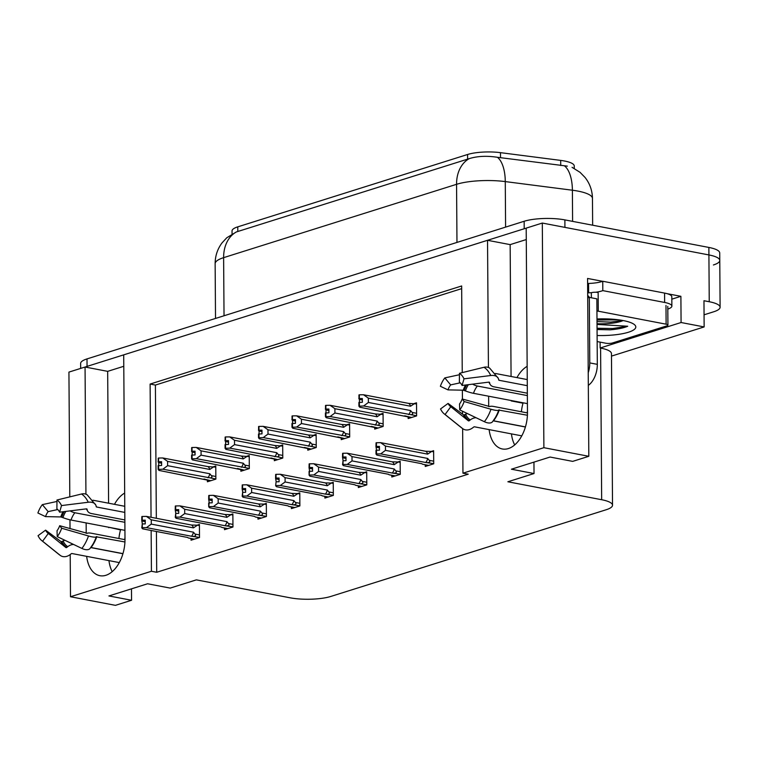<?xml version="1.0" encoding="UTF-8"?>
<svg xmlns="http://www.w3.org/2000/svg" width="758" height="758" viewBox="0 0 758 758"><rect width="100%" height="100%" fill="white"/><g stroke="black" fill="none" stroke-linecap="round" stroke-linejoin="round"><path stroke-width="1.14" d="M86.649 556.344A30.907 18.77 -79.2 0 0 99.857 575.701A30.907 18.77 -79.2 0 0 124.994 539.251L123.706 354.858L487.536 240.305L488.427 367.469M108.963 560.617A30.907 18.77 -79.2 0 0 112.203 571.636M487.536 240.305L510.153 244.626L526.27 239.556M489.128 429.615A30.907 18.77 -79.2 0 0 502.346 448.973A30.907 18.77 -79.2 0 0 527.473 412.523L526.194 228.13L542.311 223.051L708.91 254.934A28.975 7.154 -0.4 0 1 719.778 260.43A28.975 7.154 -0.4 0 1 713.411 264.968M69.802 496.878L68.931 372.102L85.057 367.024L85.938 494.188M123.791 366.285L107.674 371.354L85.057 367.024M666.993 293.649L680.892 296.312L671.825 299.164M151.145 530.477L151.429 571.267L70.494 596.745L115.424 605.348L131.551 600.27L108.934 595.94L147.592 583.774L170.209 588.094L196.36 579.861L290.134 597.806A28.975 7.154 179.6 0 0 330.867 596.432L606.154 509.755A28.975 7.154 179.6 0 0 612.521 505.226A28.975 7.154 179.6 0 0 601.663 499.721L507.879 481.775L534.03 473.542L511.423 469.211L550.071 457.046L572.688 461.376L588.814 456.297L587.573 278.451L602.591 281.322M611.479 356.108L704.144 326.935L681.082 322.52L600.146 347.998L600.109 342.123M681.082 322.52L680.892 296.312M612.521 505.226L611.46 353.588A28.975 7.154 179.6 0 0 600.601 348.083L600.146 347.998M704.144 326.935L703.964 300.727L709.242 301.731A28.975 7.154 -0.4 0 1 720.1 307.236A28.975 7.154 -0.4 0 1 713.733 311.765L704.059 314.807M70.494 596.745L70.2 554.562M70.02 528.686L69.963 519.817M588.814 456.297L543.884 447.694L542.311 223.051M488.626 396.207L488.702 406.639M86.147 522.925L86.213 533.357M462.247 372.604L461.65 285.974L150.122 384.06L151.05 517.288M543.884 447.694L462.949 473.181L462.645 428.621M462.541 414.143L462.522 411.234M462.437 399.059L462.371 390.18M534.03 473.542L533.954 462.115M131.551 600.27L131.475 588.843M156.423 531.491L156.707 572.271L468.226 474.186L462.949 473.181M156.707 572.271L151.429 571.267M232.062 233.919L232.043 230.934A26.085 6.443 -0.4 0 1 237.775 226.85L467.591 154.49A26.085 6.443 -0.4 0 1 500.47 152.652L560.693 160.402A26.085 6.443 -0.4 0 1 574.242 165.955L574.261 168.428M461.66 288.646L155.399 385.073L156.328 518.301M155.399 385.073L150.122 384.06M191.035 538.578L191.044 540.208L199.496 537.545L199.411 524.441L197.08 525.18M224.491 528.042L224.501 529.671L232.962 527.009L232.867 513.905L230.546 514.644M291.413 506.969L291.423 508.609L299.874 505.946L299.789 492.842L297.458 493.572M324.869 496.433L324.879 498.072L333.34 495.41L333.245 482.306L330.924 483.036M358.326 485.897L358.344 487.536L366.796 484.874L366.701 471.77L364.38 472.499M391.791 475.37L391.801 477L400.252 474.337L400.167 461.234L397.846 461.963M257.947 517.506L257.966 519.145L266.418 516.482L266.323 503.378L264.002 504.108M425.247 464.834L425.257 466.464L433.718 463.801L433.623 450.697L431.302 451.427M207.389 480.146L207.398 481.775L215.859 479.113L215.765 466.009L213.443 466.739M240.855 469.609L240.864 471.239L249.316 468.577L249.23 455.473L246.9 456.212M307.767 448.537L307.776 450.176L316.238 447.514L316.143 434.41L313.821 435.139M341.233 438.001L341.242 439.64L349.694 436.978L349.609 423.874L347.278 424.603M374.689 427.465L374.698 429.104L383.16 426.441L383.065 413.337L380.743 414.067M274.311 459.073L274.32 460.703L282.781 458.05L282.687 444.937L280.365 445.676M408.145 416.928L408.164 418.568L416.616 415.905L416.521 402.801L414.2 403.531M107.674 371.354L108.593 503.208M108.764 527.672A30.907 18.77 -79.2 0 1 108.764 527.255L120.531 529.918M124.672 493.06A30.907 18.77 -79.2 0 0 114.477 504.335M510.153 244.626L511.072 376.48M516.956 377.607A30.907 18.77 100.8 0 1 527.151 366.332M514.682 444.918A30.907 18.77 100.8 0 1 511.442 433.889M80.67 368.407L80.632 363.442A28.975 7.154 -0.4 0 1 86.999 358.913L524.148 221.27A28.975 7.154 -0.4 0 1 564.881 219.896L564.928 227.381L708.91 254.934A28.975 7.154 -0.4 0 1 719.778 260.43L720.1 307.236M85.19 367.052A28.975 7.154 -0.4 0 1 87.047 366.398L524.195 228.755A28.975 7.154 -0.4 0 1 526.194 228.196M567.344 166.135L497.438 157.294C486.854 155.665 477.464 156.101 469.278 158.612L236.335 231.957L226.765 237.775L222.037 242.873C217.461 249.041 215.158 255.986 215.139 263.689L215.518 318.445M564.881 219.896L708.863 247.44A28.975 7.154 -0.4 0 1 719.721 252.945L719.778 260.43M368.388 402.46L363.603 405.985L358.913 406.193L358.885 402.451L362.371 402.261L362.343 398.519L359.358 398.547L359.33 394.804L363.518 394.757L368.35 398.158L368.388 402.46L410.571 410.533L412.125 412.428C413.205 413.859 412.731 414.588 410.713 414.635L416.616 415.763M359.358 398.547L359.33 394.804M416.53 403.919L408.581 403.379L363.518 394.757M414.598 403.55L410.542 406.231L368.35 398.158M411.386 417.554L359.737 407.207L358.913 406.193M363.603 405.985L410.713 414.635M411.575 417.487L404.791 415.829M362.352 399.314L358.856 398.708L359.207 394.965M362.352 399.987L359.444 399.428L359.463 402.29M410.542 406.231A6.566 3.989 -79.2 0 0 408.581 403.379M359.406 406.042L359.377 402.29M410.571 410.533A6.566 3.989 100.8 0 1 408.657 414.607M358.856 398.708L359.444 399.428M362.352 399.191L359.226 398.594M358.96 394.918L358.989 398.67M376.063 442.824L375.959 446.604L376.3 442.871M379.455 447.211L376.091 446.566M376.48 450.195L375.987 450.347L376.015 454.089L376.508 453.938L376.48 450.195L379.474 450.157L379.445 446.415L376.328 446.49L376.3 442.748L380.62 442.653L385.452 446.064L385.481 450.366L427.673 458.429A6.566 3.989 100.8 0 1 425.759 462.503L433.718 463.659M376.461 446.453L376.432 442.7M376.328 446.49L379.455 447.087M375.959 446.604L376.565 450.195M379.455 447.883L376.546 447.324M428.677 465.393L422.5 464.209L428.488 465.45M421.893 463.725L376.84 455.103L376.015 454.089M427.673 458.429L429.227 460.324C430.307 461.755 429.833 462.494 427.815 462.532M385.481 450.366L380.696 453.881L425.759 462.503M376.508 453.938L380.696 453.881M380.62 442.653L425.683 451.275A6.566 3.989 100.8 0 1 427.635 454.127L385.452 446.064M425.683 451.275L431.7 451.446L427.635 454.127M431.7 451.446L433.633 451.815M334.922 412.996L330.137 416.521L325.457 416.729L325.428 412.987L328.915 412.797L328.887 409.045L325.893 409.083L325.874 405.341L330.062 405.293L334.894 408.695L334.922 412.996L377.105 421.069L378.668 422.964C379.749 424.385 379.275 425.124 377.247 425.172L383.15 426.299M325.893 409.083L325.874 405.341M383.074 414.455L375.125 413.915L330.062 405.293M381.141 414.086L377.077 416.767L334.894 408.695M372.206 426.981L326.272 417.743L325.457 416.729M330.137 416.521L377.247 425.172M378.119 428.024L371.335 426.366M328.887 409.841L325.4 409.244L325.741 405.502M328.896 410.514L325.987 409.964L326.006 412.826M377.077 416.767A6.566 3.989 -79.2 0 0 375.125 413.915M325.949 416.578L325.921 412.826M377.105 421.069A6.566 3.989 100.8 0 1 375.201 425.143M325.4 409.244L325.987 409.964M328.887 409.718L325.769 409.121M325.504 405.454L325.523 409.197M301.466 423.533L296.681 427.057L291.991 427.266L291.963 423.523L295.449 423.324L295.43 419.581L292.436 419.619L292.408 415.877L296.605 415.829L301.438 419.231L301.466 423.533L343.649 431.605L345.212 433.491C346.283 434.921 345.819 435.661 343.791 435.708L349.694 436.835M292.436 419.619L292.408 415.877M349.609 424.992L341.659 424.452L296.605 415.829M347.685 424.622L343.62 427.304L301.438 419.231M344.464 438.626L292.815 428.27L291.991 427.266M296.681 427.057L343.791 435.708M344.653 438.56L337.879 436.892M295.43 420.377L291.944 419.78L292.285 416.038M295.44 421.05L292.531 420.5L292.55 423.362M343.62 427.304A6.566 3.989 -79.2 0 0 341.659 424.452M292.484 427.105L292.465 423.362M343.649 431.605A6.566 3.989 100.8 0 1 341.744 435.679M291.944 419.78L292.531 420.5M295.43 420.254L292.313 419.657M292.038 415.99L292.067 419.733M268 434.069L263.225 437.593L258.535 437.802L258.506 434.059L261.993 433.86L261.965 430.118L258.98 430.156L258.952 426.413L263.14 426.356L267.972 429.767L268 434.069L310.193 442.141L311.746 444.027C312.827 445.458 312.353 446.197 310.335 446.244L316.238 447.372M258.98 430.156L258.952 426.413M316.152 435.528L308.203 434.978L263.14 426.356M314.219 435.158L310.164 437.84L267.972 429.767M311.007 449.153L259.359 438.806L258.535 437.802M263.225 437.593L310.335 446.244M311.197 449.096L304.413 447.428M261.974 430.914L258.478 430.307L258.829 426.574M261.974 431.586L259.065 431.037L259.084 433.898M310.164 437.84A6.566 3.989 -79.2 0 0 308.203 434.978M259.028 437.641L258.999 433.898M310.193 442.141A6.566 3.989 100.8 0 1 308.279 446.216M258.478 430.307L259.065 431.037M261.974 430.79L258.848 430.193M258.582 426.527L258.611 430.269M342.607 453.36L342.502 457.14L342.843 453.398M345.989 457.747L342.625 457.102M343.023 460.731L342.55 464.626L343.052 464.474L343.023 460.731L346.018 460.693L345.989 456.951L342.872 457.027L342.843 453.275L347.164 453.189L351.996 456.591L352.025 460.892L394.207 468.965A6.566 3.989 100.8 0 1 392.303 473.039L400.252 474.195M342.995 456.979L342.967 453.237M342.872 457.027L345.989 457.624M342.502 457.14L343.109 460.722M345.999 458.419L343.09 457.86M395.221 475.92L389.034 474.745L395.022 475.986M388.437 474.262L343.374 465.639L342.55 464.626M394.207 468.965L395.771 470.86C396.851 472.291 396.377 473.02 394.349 473.068M352.025 460.892L347.24 464.417L392.303 473.039M343.052 464.474L347.24 464.417M347.164 453.189L392.227 461.811A6.566 3.989 100.8 0 1 394.179 464.663L351.996 456.591M392.227 461.811L398.244 461.982L394.179 464.663M398.244 461.982L400.177 462.352M309.141 463.887L309.046 467.677L309.387 463.934M312.533 468.273L309.169 467.639M309.567 471.258L309.065 471.419L309.093 475.162L309.567 471.258L312.552 471.23L312.523 467.478L309.406 467.563L309.387 463.811L313.698 463.725L318.54 467.127L318.568 471.429L360.751 479.501A6.566 3.989 100.8 0 1 358.837 483.576L366.796 484.732M309.539 467.515L309.51 463.773M309.406 467.563L312.533 468.16M309.046 467.677L309.652 471.258M312.533 468.956L309.624 468.397M361.756 486.456L355.578 485.281L361.566 486.522M354.981 484.798L309.918 476.176L309.093 475.162M360.751 479.501L362.305 481.396C363.385 482.827 362.911 483.557 360.893 483.604M318.568 471.429L313.784 474.953L358.837 483.576M309.586 475.01L313.784 474.953M313.698 463.725L358.761 472.348A6.566 3.989 100.8 0 1 360.723 475.2L318.54 467.127M358.761 472.348L364.778 472.518L360.723 475.2M364.778 472.518L366.711 472.888M275.685 474.423L275.58 478.213L275.921 474.47M279.077 478.81L275.713 478.165M276.101 481.794L275.637 485.698L276.101 481.794L279.096 481.766L279.067 478.014L275.95 478.09L275.921 474.347L280.242 474.262L285.074 477.663L285.103 481.965L327.295 490.038A6.566 3.989 100.8 0 1 325.381 494.112L333.34 495.268M276.073 478.052L276.054 474.309M275.95 478.09L279.077 478.686M275.58 478.213L276.187 481.794M279.077 479.482L276.168 478.933M328.299 496.992L322.122 495.808L328.11 497.059M321.515 495.334L276.452 486.712L275.637 485.698M327.295 490.038L328.849 491.933C329.929 493.354 329.455 494.093 327.437 494.14M285.103 481.965L280.318 485.49L325.381 494.112M276.13 485.537L280.318 485.49M280.242 474.262L325.305 482.884A6.566 3.989 100.8 0 1 327.257 485.736L285.074 477.663M325.305 482.884L331.322 483.054L327.257 485.736M331.322 483.054L333.255 483.424M242.219 484.959L242.124 488.749L242.465 485.006M245.611 489.346L242.247 488.702M242.645 492.33L242.172 496.234L242.674 496.073L242.645 492.33L245.63 492.293L245.611 488.55L242.494 488.626L242.465 484.883L246.786 484.798L251.618 488.199L251.647 492.501L293.829 500.574A6.566 3.989 100.8 0 1 291.925 504.648L299.874 505.804M242.617 488.588L242.588 484.845M242.494 488.626L245.611 489.223M242.124 488.749L242.731 492.33M245.62 490.019L242.712 489.469M294.843 507.528L288.656 506.344L294.644 507.595M288.059 505.861L242.996 497.239L242.172 496.234M293.829 500.574L295.393 502.459C296.463 503.89 295.999 504.629 293.971 504.676M251.647 492.501L246.862 496.026L291.925 504.648M242.674 496.073L246.862 496.026M246.786 484.798L291.839 493.42A6.566 3.989 100.8 0 1 293.801 496.272L251.618 488.199M291.839 493.42L297.866 493.591L293.801 496.272M297.866 493.591L299.798 493.96M73.573 544.452A10.621 8.205 122.7 0 0 67.756 546.67L66.761 547.447A0.966 0.749 -57.3 0 1 65.832 547.513L48.304 533.452L42.6 541.221L60.128 555.292A10.621 8.205 122.7 0 0 60.668 555.68A10.621 8.205 122.7 0 0 70.286 554.496L71.29 553.719A0.966 0.749 -57.3 0 1 71.953 553.53L119.281 562.588M120.645 529.529A28.975 17.595 -79.2 0 0 118.93 538.502M92.902 500.204L124.767 506.297M124.805 512.408L96.626 507.017A0.966 0.587 -25 0 1 96.238 506.695L96.067 505.899A10.621 6.462 155 0 0 95.783 505.046A10.621 6.462 155 0 0 88.26 502.251L61.512 505.567L59.598 512.181L86.336 508.864A0.966 0.587 -25 0 1 87.047 509.196L87.217 509.992A10.621 6.462 155 0 0 87.502 510.845A10.621 6.462 155 0 0 91.528 513.564L124.862 519.941M124.994 539.668L91.661 533.291A10.621 1.999 19.2 0 0 87.378 533.319L59.693 525.711L61.673 528.241L88.497 535.982A10.621 1.999 19.2 0 0 96.285 536.806L124.937 541.979M122.948 553.624L91.036 547.522A0.966 0.493 37.9 0 0 90.77 547.522M122.919 553.728L90.733 547.57M124.805 539.63A19.32 11.73 100.8 0 1 124.985 537.356M124.937 530.354L70.996 520.026A10.621 1.999 -160.8 0 1 62.933 517.638L60.744 516.928L45.508 516.615A13.256 8.044 100.8 0 1 48.152 511.622L57.75 509.537M70.134 510.873A10.621 5.439 37.9 0 0 74.853 512.749L124.881 522.319M48.304 533.452A13.256 8.044 100.8 0 1 47.801 533.082A13.256 8.044 100.8 0 1 45.603 530.145L60.915 541.506A0.966 0.587 155 0 0 61.891 541.496L63.094 540.966A10.621 6.462 -25 0 1 64.885 540.283M59.693 525.711A13.256 8.044 100.8 0 1 57.04 530.704L57.229 536.617A22.219 13.492 100.8 0 0 61.673 528.241M61.512 505.567A22.219 13.492 100.8 0 0 56.973 500.015L56.888 508.874A13.256 8.044 100.8 0 1 59.598 512.181M42.6 541.221A22.219 13.492 100.8 0 1 41.747 540.615A22.219 13.492 100.8 0 1 38.061 535.679L45.603 530.145M45.508 516.615L37.9 512.995A22.219 13.492 100.8 0 1 42.344 504.629L48.152 511.622M96.285 536.806A30.273 18.381 100.8 0 1 92.495 544.926A30.273 18.381 100.8 0 1 90.23 548.214A10.621 5.439 -142.1 0 1 90.06 548.46A10.621 5.439 -142.1 0 1 81.892 548.432L57.229 536.617M56.973 500.015L81.513 494.008A10.621 8.205 -57.3 0 1 87.151 494.794L95.783 505.046M56.964 501.464L42.344 504.629M476.052 417.724A10.621 8.205 122.7 0 0 470.244 419.941L469.24 420.718A0.966 0.749 -57.3 0 1 468.321 420.785L450.792 406.724L445.079 414.503L462.607 428.564A10.621 8.205 122.7 0 0 463.157 428.952A10.621 8.205 122.7 0 0 472.765 427.768L473.769 427A0.966 0.749 -57.3 0 1 474.432 426.801L521.76 435.859M523.134 402.801A28.975 17.595 -79.2 0 0 521.409 411.774M495.381 373.476L527.246 379.578M527.293 385.68L499.105 380.289A0.966 0.587 -25 0 1 498.717 379.966L498.546 379.171A10.621 6.462 155 0 0 498.262 378.318A10.621 6.462 155 0 0 490.748 375.523L464 378.839L462.077 385.452L488.825 382.136A0.966 0.587 -25 0 1 489.535 382.468L489.696 383.264A10.621 6.462 155 0 0 489.981 384.116A10.621 6.462 155 0 0 494.008 386.836L527.341 393.212M527.483 412.939L494.15 406.563A10.621 1.999 19.2 0 0 489.858 406.591L462.172 398.983L464.152 401.522L490.976 409.254A10.621 1.999 19.2 0 0 498.764 410.078L527.416 415.251M525.436 426.906L493.524 420.794A0.966 0.493 37.9 0 0 493.25 420.794M525.398 427L493.212 420.842M527.284 412.902A19.32 11.73 100.8 0 1 527.464 410.637M527.416 403.626L473.475 393.307A10.621 1.999 -160.8 0 1 465.412 390.91L463.223 390.199L447.987 389.887A13.256 8.044 100.8 0 1 450.64 384.893L460.229 382.818M472.613 384.145A10.621 5.439 37.9 0 0 477.332 386.021L527.36 395.591M450.792 406.724A13.256 8.044 100.8 0 1 450.28 406.354A13.256 8.044 100.8 0 1 448.082 403.417L463.403 414.778A0.966 0.587 155 0 0 464.37 414.768L465.573 414.238A10.621 6.462 -25 0 1 467.364 413.555M462.172 398.983A13.256 8.044 100.8 0 1 459.519 403.976L459.718 409.889A22.219 13.492 100.8 0 0 464.152 401.522M464 378.839A22.219 13.492 100.8 0 0 459.462 373.296L459.367 382.146A13.256 8.044 100.8 0 1 462.077 385.452M445.079 414.503A22.219 13.492 100.8 0 1 444.226 413.887A22.219 13.492 100.8 0 1 440.54 408.95L448.082 403.417M447.987 389.887L440.379 386.277A22.219 13.492 100.8 0 1 444.823 377.901L450.64 384.893M498.764 410.078A30.273 18.381 100.8 0 1 494.974 418.198A30.273 18.381 100.8 0 1 492.709 421.495A10.621 5.439 -142.1 0 1 492.539 421.732A10.621 5.439 -142.1 0 1 484.371 421.713L459.718 409.889M459.462 373.296L483.992 367.279A10.621 8.205 -57.3 0 1 489.63 368.066L498.262 378.318M459.443 374.736L444.823 377.901M588.227 372.746A19.32 11.73 -79.2 0 0 589.771 362.911L589.317 297.392A19.32 11.73 100.8 0 1 587.706 297.733M587.687 295.26A19.32 11.73 -79.2 0 0 589.686 297.458M588.322 385.377A19.32 11.73 -79.2 0 0 597.313 364.352L596.849 298.832L589.317 297.392M664.567 293.09L664.633 302.451A19.32 4.775 -0.4 0 1 671.872 306.118L671.806 296.757A19.32 4.775 179.6 0 0 664.567 293.09L602.752 281.265A19.32 4.775 -0.4 0 1 588.568 283.445L588.634 292.806L587.668 292.616M671.872 306.118A19.32 4.775 -0.4 0 1 667.807 309.084M588.568 283.445L587.602 283.255M602.752 281.265L602.818 290.627A19.32 4.775 -0.4 0 1 595.693 292.247M591.505 292.664A19.32 4.775 -0.4 0 1 588.634 292.806M664.633 302.451L602.818 290.627M596.991 318.976A33.807 8.347 -0.4 0 1 623.133 320.549A33.807 8.347 -0.4 0 1 634.673 324.841A33.807 8.347 -0.4 0 1 597.115 335.491M597.01 321.6L610.692 322.093L622.763 320.473M597.029 323.713A24.152 5.969 179.6 0 0 623.152 320.549M596.934 311.026A4.832 1.194 -0.4 0 1 598.27 311.197L666.111 324.187A4.832 1.194 -0.4 0 1 667.921 325.097A4.832 1.194 -0.4 0 1 666.86 325.855L612.502 342.967A4.832 1.194 -0.4 0 1 605.718 343.203L597.152 341.564M591.382 297.79L591.344 292.711A4.832 1.194 -0.4 0 1 598.138 292.484L598.27 311.197M597.067 329.541L610.209 329.815C617.912 329.18 623.749 327.987 627.719 326.234L597.029 324.424M597.001 320.047L618.774 319.838M597.067 329.408L610.209 329.815M597.74 318.947L612.473 319.194M597.058 328.242L612.625 328.546L627.719 326.234M234.544 444.605L229.759 448.13L225.079 448.338L225.05 444.595L228.537 444.396L228.509 440.654L225.514 440.692L225.496 436.949L229.683 436.892L234.516 440.303L234.544 444.605L276.727 452.678L278.29 454.563C279.37 455.994 278.897 456.733 276.869 456.78L282.772 457.908M225.514 440.692L225.496 436.949M282.696 446.064L274.747 445.514L229.683 436.892M280.763 445.695L276.698 448.376L234.516 440.303M277.542 459.689L225.893 449.342L225.079 448.338M229.759 448.13L276.869 456.78M277.741 459.632L270.957 457.965M228.509 441.45L225.022 440.843L225.363 437.11M228.518 442.122L225.609 441.563L225.628 444.434M276.698 448.376A6.566 3.989 -79.2 0 0 274.747 445.514M225.571 448.177L225.543 444.434M276.727 452.678A6.566 3.989 100.8 0 1 274.822 456.752M225.022 440.843L225.609 441.563M228.509 441.327L225.391 440.73M225.126 437.063L225.145 440.805M201.088 455.141L196.303 458.666L191.613 458.874L191.584 455.122L195.071 454.933L195.043 451.19L192.058 451.228L192.03 447.485L196.227 447.428L201.059 450.839L201.088 455.141L243.271 463.214L244.825 465.099C245.905 466.53 245.431 467.269 243.413 467.307L249.316 468.444M192.058 451.228L192.03 447.485M249.23 456.6L241.281 456.051L196.227 447.428M247.298 456.231L243.242 458.912L201.059 450.839M238.363 469.126L192.437 459.879L191.613 458.874M196.303 458.666L243.413 467.307M244.275 470.168L237.5 468.501M195.052 451.986L191.566 451.38L191.907 447.646M195.062 452.659L192.153 452.1L192.172 454.971M243.242 458.912A6.566 3.989 -79.2 0 0 241.281 456.051M192.106 458.713L192.087 454.971M243.271 463.214A6.566 3.989 100.8 0 1 241.366 467.288M191.566 451.38L192.153 452.1M195.052 451.863L191.935 451.266M191.66 447.599L191.689 451.342M167.622 465.677L162.837 469.202L158.157 469.401L158.128 465.658L161.615 465.469L161.587 461.726L158.602 461.764L158.574 458.022L162.762 457.965L167.594 461.376L167.622 465.677L209.814 473.75L211.368 475.636C212.448 477.066 211.975 477.805 209.957 477.843L215.859 478.98M158.602 461.764L158.574 458.022M215.774 467.127L207.825 466.587L162.762 457.965M213.841 466.757L209.776 469.448L167.594 461.376M210.629 480.761L158.981 470.415L158.157 469.401M162.837 469.202L209.957 477.843M210.819 480.705L204.035 479.037M161.596 462.522L158.1 461.916L158.441 458.183M161.596 463.195L158.687 462.636L158.706 465.507M209.776 469.448A6.566 3.989 -79.2 0 0 207.825 466.587M158.649 469.249L158.621 465.507M209.814 473.75A6.566 3.989 100.8 0 1 207.9 477.824M158.1 461.916L158.687 462.636M161.596 462.399L158.469 461.802M158.204 458.135L158.232 461.878M208.763 495.495L208.658 499.276L209.009 495.543M212.155 499.882L208.791 499.238M209.189 502.867L208.687 503.028L208.715 506.77L209.189 502.867L212.174 502.829L212.145 499.086L209.028 499.162L209.009 495.419L213.32 495.325L218.152 498.736L218.19 503.037L260.373 511.11A6.566 3.989 100.8 0 1 258.459 515.184L266.418 516.34M209.161 499.124L209.132 495.381M209.028 499.162L212.155 499.759M208.658 499.276L209.265 502.867M212.155 500.555L209.246 499.996M261.377 518.065L255.465 517.022M254.593 516.397L209.54 507.775L208.715 506.77M260.373 511.11L261.927 512.995C263.007 514.426 262.533 515.165 260.515 515.213M218.19 503.037L213.405 506.562L258.459 515.184M209.208 506.609L213.405 506.562M213.32 495.325L258.383 503.947A6.566 3.989 100.8 0 1 260.345 506.808L218.152 498.736M258.383 503.947L264.4 504.127L260.345 506.808M264.4 504.127L266.333 504.496M175.306 506.031L175.202 509.812L175.543 506.079M178.698 510.418L175.335 509.774M175.723 513.403L175.259 517.307L175.752 517.145L175.723 513.403L178.717 513.365L178.689 509.622L175.572 509.698L175.543 505.956L179.864 505.861L184.696 509.272L184.725 513.573L226.907 521.646A6.566 3.989 100.8 0 1 225.003 525.72L232.962 526.876M175.695 509.66L175.676 505.918M175.572 509.698L178.689 510.295M175.202 509.812L175.809 513.403M178.698 511.091L175.79 510.532M227.921 528.601L221.743 527.416L227.732 528.658M221.137 526.933L176.074 518.311L175.259 517.307M226.907 521.646L228.471 523.532C229.551 524.962 229.077 525.701 227.059 525.739M184.725 513.573L179.94 517.098L225.003 525.72M175.752 517.145L179.94 517.098M179.864 505.861L224.927 514.483A6.566 3.989 100.8 0 1 226.879 517.344L184.696 509.272M224.927 514.483L230.944 514.663L226.879 517.344M230.944 514.663L232.877 515.033M141.841 516.568L141.746 520.348L142.087 516.615M145.233 520.954L141.869 520.31M142.267 523.939L141.793 527.843L142.296 527.682L142.267 523.939L145.252 523.901L145.233 520.159L142.116 520.234L142.087 516.492L146.408 516.397L151.24 519.808L151.268 524.11L193.451 532.182A6.566 3.989 100.8 0 1 191.547 536.257L199.496 537.413M142.239 520.196L142.21 516.454M142.116 520.234L145.233 520.831M141.746 520.348L142.352 523.939M145.242 521.627L142.333 521.068M194.465 539.137L188.278 537.953L194.266 539.194M187.681 537.469L142.618 528.847L141.793 527.843M193.451 532.182L195.014 534.068C196.085 535.499 195.621 536.238 193.593 536.276M151.268 524.11L146.483 527.634L191.547 536.257M142.296 527.682L146.483 527.634M146.408 516.397L191.461 525.019A6.566 3.989 100.8 0 1 193.423 527.881L151.24 519.808M191.461 525.019L197.487 525.19L193.423 527.881M197.487 525.19L199.411 525.569M709.242 301.731L708.863 247.44M601.663 499.721L600.601 348.083M500.47 152.652L500.507 157.759M467.591 154.49L467.62 159.161M560.693 160.402L560.731 165.509M237.775 226.85L237.804 231.522M511.243 400.944L523.02 403.199M572.063 167.338L580.05 172.331L585.053 177.448C589.866 183.607 592.33 190.609 592.462 198.444A38.639 9.541 179.6 0 0 577.984 191.111A38.639 9.541 179.6 0 0 572.385 190.22L505.273 181.588A38.639 9.541 179.6 0 0 456.562 184.308L223.619 257.654A33.807 25.535 -107.5 0 1 236.335 231.957M469.278 158.612A33.807 25.535 72.5 0 0 456.562 184.308L456.97 242.418M497.438 157.294A33.807 15.785 97.3 0 1 505.273 181.588L505.595 227.116M224.027 315.764L223.619 257.654A38.639 9.541 179.6 0 0 215.139 263.689M564.464 165.86A33.807 15.785 97.3 0 1 572.385 190.22L572.603 221.374M86.999 358.913L87.047 366.398M524.148 221.27L524.195 228.755M412.125 412.428L416.597 413.281M429.227 460.324L433.699 461.177M378.668 422.964L383.141 423.817M345.212 433.491L349.675 434.353M311.746 444.027L316.219 444.889M395.771 470.86L400.243 471.713M362.305 481.396L366.777 482.249M328.849 491.933L333.321 492.785M295.393 502.459L299.855 503.321M96.067 505.889A28.975 17.595 100.8 0 1 96.626 507.017M96.835 536.598A28.975 17.595 100.8 0 1 91.036 547.522M70.996 520.026A19.32 11.73 100.8 0 1 74.853 512.749M67.756 546.67A22.854 13.871 100.8 0 1 63.094 540.966M86.649 508.874A22.854 13.871 100.8 0 1 87.217 509.992M62.933 517.638A22.854 13.871 100.8 0 1 65.851 511.404M66.761 547.447A23.83 14.468 100.8 0 1 61.891 541.496M61.72 517.174A23.83 14.468 100.8 0 1 64.222 511.603M64.06 546.092A24.076 14.62 100.8 0 1 60.915 541.506M60.744 516.928A24.076 14.62 100.8 0 1 63.018 511.754M88.497 535.982A33.039 20.068 100.8 0 1 81.892 548.432M60.128 555.292A33.039 20.068 100.8 0 1 58.859 554.373L41.747 540.615M81.513 494.008A33.039 20.068 100.8 0 1 88.26 502.251M96.446 536.607A29.297 17.794 100.8 0 1 92.779 544.462A29.297 17.794 100.8 0 1 92.637 544.689M498.546 379.161A28.975 17.595 100.8 0 1 499.105 380.289M499.314 409.879A28.975 17.595 100.8 0 1 493.524 420.794M473.475 393.307A19.32 11.73 100.8 0 1 477.332 386.021M470.244 419.941A22.854 13.871 100.8 0 1 465.573 414.238M489.128 382.146A22.854 13.871 100.8 0 1 489.696 383.264M465.412 390.91A22.854 13.871 100.8 0 1 468.34 384.676M469.24 420.718A23.83 14.468 100.8 0 1 464.37 414.768M464.199 390.446A23.83 14.468 100.8 0 1 466.701 384.875M466.54 419.364A24.076 14.62 100.8 0 1 463.403 414.778M463.223 390.199A24.076 14.62 100.8 0 1 465.507 385.026M490.976 409.254A33.039 20.068 100.8 0 1 484.371 421.713M462.607 428.564A33.039 20.068 100.8 0 1 461.338 427.654L444.226 413.887M483.992 367.279A33.039 20.068 100.8 0 1 490.748 375.523M498.925 409.879A29.297 17.794 100.8 0 1 495.258 417.734A29.297 17.794 100.8 0 1 495.116 417.961M597.313 364.352L589.771 362.911M666.111 324.187L665.979 305.465M278.29 454.563L282.762 455.425M244.825 465.099L249.297 465.952M211.368 475.636L215.841 476.488M261.927 512.995L266.399 513.858M228.471 523.532L232.943 524.384M195.014 534.068L199.477 534.921M592.462 198.444L592.652 225.211M404.715 415.81L405.208 416.18M421.818 463.707L422.31 464.076M372.197 426.991L377.92 428.09M371.249 426.347L371.752 426.716M337.793 436.883L338.295 437.252M304.337 447.419L304.83 447.779M388.352 474.243L388.854 474.612M354.896 484.779L355.388 485.148M321.43 495.315L321.932 495.685M287.974 505.851L288.476 506.211M87.502 510.845L86.327 508.864M90.06 548.46L92.779 544.462M60.668 555.68L58.859 554.373M489.981 384.116L488.815 382.136M492.539 421.732L495.258 417.734M463.157 428.952L461.338 427.654M667.921 325.097L667.789 306.384M270.871 457.955L271.373 458.315M238.363 469.136L244.085 470.225M237.415 468.482L237.917 468.851M203.959 479.018L204.452 479.388M255.465 517.032L261.188 518.121M254.517 516.388L255.01 516.748M221.052 526.924L221.554 527.284M187.596 537.45L188.098 537.82"/></g></svg>
